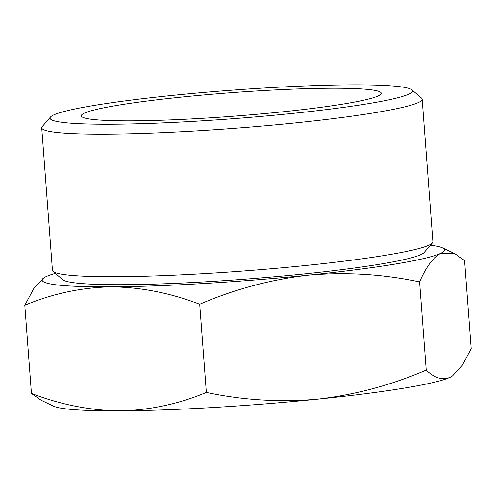 <?xml version="1.0" encoding="UTF-8"?>
<svg xmlns="http://www.w3.org/2000/svg" width="496" height="496" viewBox="0 0 496 496"><rect width="100%" height="100%" fill="white"/><g stroke="black" fill="none" stroke-linecap="round" stroke-linejoin="round"><path stroke-width="0.74" d="M308.307 275.168C345.923 271.882 383.017 274.133 419.597 281.908C426.076 266.984 433.126 257.455 440.733 253.326A201.767 15.829 175.7 0 1 308.307 275.168A201.767 15.829 175.7 0 1 110.906 286.849C140.752 287.159 170.351 292.962 199.708 304.259C234.583 289.211 270.779 279.515 308.307 275.168M430.472 245.185A201.767 15.829 175.7 0 1 442.5 247.864A201.767 15.829 175.7 0 1 440.733 253.326L454.925 253.754L464.572 260.567L471.2 348.731L462.191 365.428L452.538 375.887L450.058 377.32C442.358 380.469 434.415 378.057 426.225 370.078C391.35 385.125 355.155 394.822 317.626 399.168C280.017 402.454 242.916 400.204 206.342 392.423C178.641 404.029 149.941 410.167 120.23 410.843C90.39 410.533 60.791 404.724 31.428 393.433L41.075 400.21M43.853 277.834L33.784 288.56L24.8 305.263C52.495 293.663 81.201 287.525 110.906 286.849A201.767 15.829 175.7 0 1 43.853 277.834A201.767 15.829 175.7 0 1 45.942 276.681A201.767 15.829 175.7 0 1 55.347 273.389M182.844 96.956A150.412 11.799 175.7 0 1 381.25 93.459A150.412 11.799 175.7 0 1 232.159 116.306A150.412 11.799 175.7 0 1 81.325 116.008A150.412 11.799 175.7 0 1 182.844 96.956M172.751 95.375A181.759 14.26 175.7 0 1 411.872 89.832A181.759 14.26 175.7 0 1 232.345 118.755A181.759 14.26 175.7 0 1 50.505 117.006A181.759 14.26 175.7 0 1 172.751 95.375M411.872 89.832L421.495 98.053A190.762 14.967 175.7 0 1 422.17 99.181A190.762 14.967 175.7 0 1 233.07 128.408A190.762 14.967 175.7 0 1 41.72 127.788A190.762 14.967 175.7 0 1 42.222 126.573L50.505 117.006M422.17 99.181L432.89 241.75A190.762 14.967 175.7 0 1 432.388 242.966A190.762 14.967 175.7 0 1 243.79 270.977A190.762 14.967 175.7 0 1 53.115 271.486A190.762 14.967 175.7 0 1 52.44 270.357L41.72 127.788M432.388 242.966L424.111 252.532A181.759 14.26 175.7 0 1 244.41 279.223A181.759 14.26 175.7 0 1 62.738 279.707L53.115 271.486M419.597 281.908L426.225 370.078M199.708 304.259L206.342 392.423M24.8 305.263L31.428 393.433M452.538 375.894L452.147 376.16A201.767 15.829 175.7 0 1 450.058 377.32A201.767 15.829 175.7 0 1 317.626 399.168A201.767 15.829 175.7 0 1 120.23 410.843A201.767 15.829 175.7 0 1 53.5 406.137L41.063 400.229M442.5 247.864L454.541 253.58"/></g></svg>
